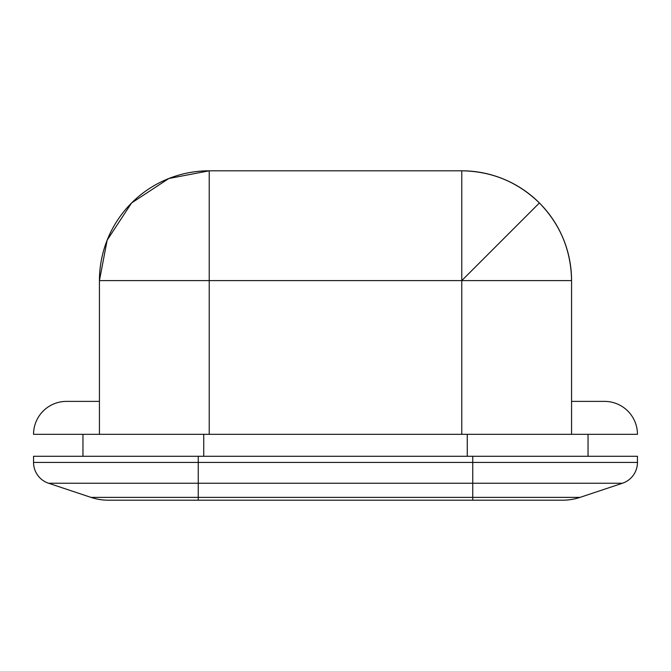 <?xml version="1.0" encoding="UTF-8"?>
<svg xmlns="http://www.w3.org/2000/svg" width="671" height="671" viewBox="0 0 671 671"><rect width="100%" height="100%" fill="white"/><g stroke="black" fill="none" stroke-linecap="round" stroke-linejoin="round"><path stroke-width="1.01" d="M571.566 280.604C571.088 250.476 560.369 224.6 539.409 202.961L461.774 280.604L571.566 280.604L461.774 280.604L539.409 202.961C517.769 182 491.893 171.281 461.774 170.803L461.774 280.604L461.774 170.803L209.226 170.803L461.774 170.803A109.801 109.801 0 0 1 571.566 280.604L571.566 434.322L571.566 280.604M33.55 456.28L33.55 462.411L198.247 462.411L198.247 456.28L33.55 456.28L33.55 462.411A21.958 21.958 0 0 0 48.564 483.246L90.979 497.379L198.247 497.379L198.247 483.246L472.753 483.246L472.753 497.379L580.021 497.379L622.436 483.246L472.753 483.246L472.753 497.379L198.247 497.379L198.247 483.246L48.564 483.246L90.979 497.379A54.896 54.896 0 0 0 108.341 500.197L562.659 500.197A54.896 54.896 0 0 0 580.021 497.379L622.436 483.246A21.958 21.958 0 0 0 637.45 462.411L637.45 456.28L472.753 456.28L472.753 462.411L198.247 462.411L198.247 456.28L472.753 456.28L472.753 462.411L637.45 462.411L637.45 456.28L33.55 456.28M580.021 497.379A54.896 54.896 0 0 1 562.659 500.197L472.753 500.197L472.753 497.379L472.753 500.197L198.247 500.197L198.247 497.379L198.247 500.197L108.341 500.197A54.896 54.896 0 0 1 90.979 497.379L580.021 497.379M198.247 462.411L198.247 483.246L472.753 483.246L472.753 462.411L33.55 462.411A21.958 21.958 0 0 0 48.564 483.246L198.247 483.246L198.247 462.411M472.753 462.411L472.753 483.246L622.436 483.246A21.958 21.958 0 0 0 637.45 462.411L472.753 462.411M467.259 456.28L467.259 434.322L467.259 456.28M203.741 434.322L203.741 456.28L203.741 434.322M99.434 434.322L99.434 280.604L209.226 280.604L209.226 170.803L168.815 178.511L131.591 202.961L107.142 240.184L99.434 280.604A109.801 109.801 0 0 1 209.226 170.803L209.226 280.604L461.774 280.604L461.774 434.322L571.566 434.322L461.774 434.322L461.774 280.604L99.434 280.604L99.434 434.322L209.226 434.322L209.226 280.604L209.226 434.322L461.774 434.322L33.55 434.322L99.434 434.322L99.434 401.384L66.488 401.384L99.434 401.384M571.566 401.384L604.512 401.384A32.938 32.938 0 0 1 637.45 434.322L571.566 434.322L637.45 434.322A32.938 32.938 0 0 0 604.512 401.384L571.566 401.384L571.566 434.322M66.488 401.384A32.938 32.938 0 0 0 33.55 434.322A32.938 32.938 0 0 1 66.488 401.384M588.039 456.28L588.039 434.322M82.961 456.28L82.961 434.322"/></g></svg>
